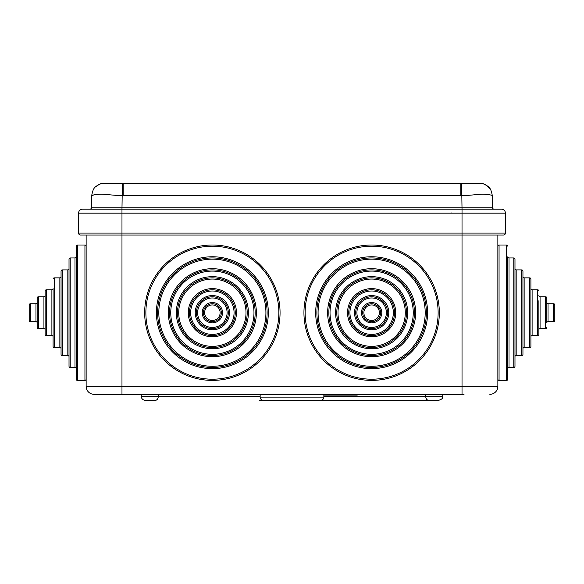 <?xml version="1.0" encoding="UTF-8"?>
<svg xmlns="http://www.w3.org/2000/svg" width="584" height="584" viewBox="0 0 584 584"><rect width="100%" height="100%" fill="white"/><g stroke="black" fill="none" stroke-linecap="round" stroke-linejoin="round"><path stroke-width="0.88" d="M538.871 300.76L538.871 334.406A1.197 1.197 0 0 1 537.681 335.603L532.104 335.603A1.197 1.197 0 0 0 530.907 336.793L530.907 288.613A1.197 1.197 0 0 0 532.104 289.81L532.104 335.603M538.871 291.007A1.197 1.197 0 0 0 537.681 289.81L532.104 289.81M507.817 379.199L507.817 368.65A1.197 1.197 0 0 1 509.007 367.453L513.789 367.453A1.197 1.197 0 0 0 514.979 366.263L514.979 259.15A1.197 1.197 0 0 0 513.789 257.953L509.007 257.953A1.197 1.197 0 0 1 507.817 256.763L507.817 379.199A1.197 1.197 0 0 1 506.62 380.396L499.057 380.396A1.197 1.197 0 0 1 497.86 379.199M507.817 246.207A1.197 1.197 0 0 0 506.62 245.017L499.057 245.017L499.057 380.396M546.836 327.442A1.197 1.197 0 0 1 545.639 328.631L545.639 296.781A1.197 1.197 0 0 1 546.836 297.971L546.836 322.857A1.197 1.197 0 0 1 548.033 321.667L553.603 321.667L553.603 303.746L548.033 303.746L548.033 321.667M546.836 322.857L546.836 302.548A1.197 1.197 0 0 0 548.033 303.746M497.86 246.207A1.197 1.197 0 0 1 499.057 245.017M553.603 303.746A1.197 1.197 0 0 1 554.8 304.943L554.8 320.47A1.197 1.197 0 0 1 553.603 321.667M522.943 348.743A1.197 1.197 0 0 1 524.14 347.546L529.717 347.546L529.717 277.867L524.14 277.867L524.14 347.546M522.943 276.67A1.197 1.197 0 0 0 524.14 277.867M521.753 355.51L521.753 269.903A1.197 1.197 0 0 1 522.943 271.093L522.943 354.313A1.197 1.197 0 0 1 521.753 355.51L516.176 355.51A1.197 1.197 0 0 0 514.979 356.707M545.639 296.781L540.069 296.781L540.069 328.631L545.639 328.631M529.717 277.867A1.197 1.197 0 0 1 530.907 279.057L530.907 346.349A1.197 1.197 0 0 1 529.717 347.546M521.753 269.903L516.176 269.903L516.176 355.51M514.979 268.706A1.197 1.197 0 0 0 516.176 269.903M530.907 346.349L530.907 336.793M538.871 334.406L538.871 324.653M538.871 329.829A1.197 1.197 0 0 1 540.069 328.631M538.871 295.584A1.197 1.197 0 0 0 540.069 296.781M121.976 235.06L121.976 386.367L462.024 386.367L462.024 213.16L121.976 213.16L121.976 235.06L80.563 235.06A1.993 1.993 0 0 1 78.577 233.067L505.423 233.067A1.993 1.993 0 0 1 503.437 235.06A1.993 1.993 0 0 0 505.423 233.067A1.993 1.993 0 0 1 503.437 235.06L84.549 235.06L86.14 235.06L86.14 386.367A7.964 7.964 0 0 0 94.104 394.331L464.017 394.331M492.283 207.189L492.283 195.618C492.093 195.107 489.136 194.618 483.421 194.158C478.603 194.122 469.478 195.589 462.024 195.618L121.976 195.618C115.581 195.625 104.762 194.1 100.579 194.158C94.9 194.611 91.944 195.1 91.717 195.618L91.732 194.925A11.943 11.943 180 0 0 91.717 195.618L91.717 207.189A1.993 1.993 0 0 1 89.724 209.181A1.993 1.993 0 0 0 91.717 207.189L492.283 207.189A1.993 1.993 0 0 0 494.276 209.181A1.993 1.993 0 0 1 492.283 207.189L492.283 195.618A11.943 11.943 180 0 0 492.268 194.925L492.283 195.64M123.173 195.64L123.173 183.697L483.129 183.697L485.757 184.902M78.577 233.067L78.577 213.16A3.978 3.978 0 0 1 82.556 209.181L121.976 209.181L122.348 183.697L123.173 183.697M505.423 233.067L505.423 213.16A3.978 3.978 0 0 0 501.444 209.181L462.024 209.181L462.024 213.16L505.423 213.16A3.978 3.978 0 0 0 501.444 209.181A3.978 3.978 0 0 1 505.423 213.16A3.978 3.978 0 0 0 501.444 209.181M82.556 209.181A3.978 3.978 0 0 0 78.577 213.16A3.978 3.978 0 0 1 82.556 209.181A3.978 3.978 0 0 0 78.577 213.16L121.976 213.16L121.976 209.181L462.024 209.181L461.652 183.697M99.514 184.259L100.871 183.697L122.348 183.697M460.827 195.64L460.827 183.697M486.925 194.355L488.56 194.596M91.717 195.64L94.002 194.888M94.031 194.881L95.433 194.596M97.09 194.355L97.689 194.289M91.717 207.189L91.717 195.618C93.272 186.267 96.192 186.953 96.849 185.778L100.871 183.697M272.093 400.303L263.333 400.303A3.183 3.183 0 0 1 260.143 397.12L260.143 394.331M260.143 397.12L323.857 397.12L323.857 395.127L357.211 395.127L357.612 394.331M147 400.303L145.248 400.303A3.978 3.978 0 0 1 141.27 396.324A3.978 3.978 0 0 0 145.248 400.303L155.446 400.303A3.978 2.818 90 0 0 158.264 396.324L158.264 394.331M314.185 400.303L311.907 400.303M323.857 396.324L442.73 396.324L442.73 394.331M323.857 397.12A3.183 3.183 0 0 1 320.667 400.303L438.752 400.303C444.198 398.412 441.971 397.5 442.73 396.324C441.971 397.5 444.198 398.412 438.752 400.303M497.86 235.06L497.86 386.367A7.964 7.964 0 0 1 489.896 394.331L489.896 394.331A7.964 7.964 0 0 0 497.86 386.367L462.024 386.367L462.024 394.331M119.983 394.244L94.104 394.331M323.85 394.331L323.85 394.733L357.612 394.733L357.211 395.127L323.857 395.127L323.85 394.733M320.667 400.303L263.333 400.303M259.624 400.303L269.815 400.303L259.624 400.303M491.02 394.244L489.823 394.331M46.319 335.603L46.319 289.81A1.197 1.197 0 0 0 45.129 291.007L45.129 334.406A1.197 1.197 0 0 0 46.319 335.603L51.896 335.603A1.197 1.197 0 0 1 53.093 336.793L53.093 288.613A1.197 1.197 0 0 1 51.896 289.81L51.896 335.603M46.319 289.81L51.896 289.81M86.14 379.199L86.14 246.207A1.197 1.197 0 0 0 84.943 245.017L84.943 380.396A1.197 1.197 0 0 0 86.14 379.199M77.38 380.396L77.38 245.017A1.197 1.197 0 0 0 76.183 246.207L76.183 379.199A1.197 1.197 0 0 0 77.38 380.396L84.943 380.396M70.211 367.453L70.211 257.953A1.197 1.197 0 0 0 69.022 259.15L69.022 366.263A1.197 1.197 0 0 0 70.211 367.453L74.993 367.453A1.197 1.197 0 0 1 76.183 368.65M38.361 296.781L43.931 296.781L43.931 328.631L38.361 328.631L38.361 296.781A1.197 1.197 0 0 0 37.164 297.971L37.164 327.442A1.197 1.197 0 0 0 38.361 328.631M62.247 269.903L67.824 269.903L67.824 355.51L62.247 355.51L62.247 269.903A1.197 1.197 0 0 0 61.057 271.093L61.057 354.313A1.197 1.197 0 0 0 62.247 355.51M86.14 246.207L86.14 312.703M37.164 322.857L37.164 302.548A1.197 1.197 0 0 1 35.967 303.746L35.967 321.667A1.197 1.197 0 0 1 37.164 322.857M61.057 276.67A1.197 1.197 0 0 1 59.86 277.867L59.86 347.546A1.197 1.197 0 0 1 61.057 348.743M53.093 293.788L53.093 346.349A1.197 1.197 0 0 0 54.283 347.546L59.86 347.546M53.093 279.057A1.197 1.197 0 0 1 54.283 277.867L59.86 277.867M77.38 245.017L84.943 245.017M35.967 321.667L30.397 321.667A1.197 1.197 0 0 1 29.2 320.47L29.2 304.943A1.197 1.197 0 0 1 30.397 303.746L35.967 303.746M69.022 356.707A1.197 1.197 0 0 0 67.824 355.51M69.022 268.706A1.197 1.197 0 0 1 67.824 269.903M53.093 346.349L53.093 331.617M45.129 329.829A1.197 1.197 0 0 0 43.931 328.631M45.129 295.584A1.197 1.197 0 0 1 43.931 296.781M70.211 257.953L74.993 257.953L74.993 367.453M76.183 256.763A1.197 1.197 0 0 1 74.993 257.953M212.364 380.396A67.693 67.693 0 0 0 280.057 312.703A67.693 67.693 0 0 0 212.364 245.017A67.693 67.693 0 0 0 144.671 312.703A67.693 67.693 0 0 0 212.364 380.396M212.364 367.453A54.75 54.75 0 0 0 267.114 312.703A54.75 54.75 0 0 0 212.364 257.953A54.75 54.75 0 0 0 157.614 312.703A54.75 54.75 0 0 0 212.364 367.453M212.364 328.631A15.929 15.929 0 0 0 228.293 312.703A15.929 15.929 0 0 0 212.364 296.781A15.929 15.929 0 0 0 196.436 312.703A15.929 15.929 0 0 0 212.364 328.631A15.929 15.929 0 0 0 228.293 312.703A15.929 15.929 0 0 0 212.364 296.781A15.929 15.929 0 0 0 196.436 312.703A15.929 15.929 0 0 0 212.364 328.631M212.364 347.546A34.843 34.843 0 0 0 247.207 312.703A34.843 34.843 0 0 0 212.364 277.867A34.843 34.843 0 0 0 177.521 312.703A34.843 34.843 0 0 0 212.364 347.546M212.364 335.603A22.893 22.893 0 0 0 235.257 312.703A22.893 22.893 0 0 0 212.364 289.81A22.893 22.893 0 0 0 189.471 312.703A22.893 22.893 0 0 0 212.364 335.603A22.893 22.893 0 0 0 235.257 312.703A22.893 22.893 0 0 0 212.364 289.81M212.364 355.51A42.807 42.807 0 0 0 255.172 312.703A42.807 42.807 0 0 0 212.364 269.903A42.807 42.807 0 0 0 169.557 312.703A42.807 42.807 0 0 0 212.364 355.51A42.807 42.807 0 0 1 169.557 312.703A42.807 42.807 0 0 1 212.364 269.903M212.364 303.746A8.957 8.957 0 0 0 203.407 312.703A8.957 8.957 0 0 0 212.364 321.667A8.957 8.957 0 0 0 221.321 312.703A8.957 8.957 0 0 0 212.364 303.746A8.957 8.957 0 0 0 203.407 312.703A8.957 8.957 0 0 0 212.364 321.667M371.636 380.396A67.693 67.693 0 0 0 439.329 312.703A67.693 67.693 0 0 0 371.636 245.017A67.693 67.693 0 0 0 303.943 312.703A67.693 67.693 0 0 0 371.636 380.396M371.636 367.453A54.75 54.75 0 0 0 426.386 312.703A54.75 54.75 0 0 0 371.636 257.953A54.75 54.75 0 0 0 316.886 312.703A54.75 54.75 0 0 0 371.636 367.453M371.636 328.631A15.929 15.929 0 0 0 387.564 312.703A15.929 15.929 0 0 0 371.636 296.781A15.929 15.929 0 0 0 355.707 312.703A15.929 15.929 0 0 0 371.636 328.631A15.929 15.929 0 0 0 387.564 312.703A15.929 15.929 0 0 0 371.636 296.781A15.929 15.929 0 0 0 355.707 312.703A15.929 15.929 0 0 0 371.636 328.631M371.636 347.546A34.843 34.843 0 0 0 406.479 312.703A34.843 34.843 0 0 0 371.636 277.867A34.843 34.843 0 0 0 336.793 312.703A34.843 34.843 0 0 0 371.636 347.546M371.636 335.603A22.893 22.893 0 0 0 394.529 312.703A22.893 22.893 0 0 0 371.636 289.81A22.893 22.893 0 0 0 348.743 312.703A22.893 22.893 0 0 0 371.636 335.603A22.893 22.893 0 0 0 394.529 312.703A22.893 22.893 0 0 0 371.636 289.81M371.636 355.51A42.807 42.807 0 0 0 414.443 312.703A42.807 42.807 0 0 0 371.636 269.903A42.807 42.807 0 0 0 328.828 312.703A42.807 42.807 0 0 0 371.636 355.51A42.807 42.807 0 0 1 328.828 312.703A42.807 42.807 0 0 1 371.636 269.903M371.636 303.746A8.957 8.957 0 0 0 362.679 312.703A8.957 8.957 0 0 0 371.636 321.667A8.957 8.957 0 0 0 380.593 312.703A8.957 8.957 0 0 0 371.636 303.746A8.957 8.957 0 0 0 362.679 312.703A8.957 8.957 0 0 0 371.636 321.667M537.681 335.603L537.681 289.81M506.62 380.396L506.62 245.017M513.789 367.453L513.789 257.953M509.007 257.953L509.007 367.453M141.27 394.331L141.27 396.324L260.143 396.324M428.554 400.303A3.978 2.818 90 0 1 425.736 396.324L425.736 394.331M86.14 386.367L121.976 386.367L121.976 394.331M489.896 394.331A7.964 7.964 0 0 0 497.86 386.367M54.283 347.546L54.283 277.867M30.397 321.667L30.397 303.746M212.364 246.207A66.496 66.496 0 0 1 278.86 312.703A66.496 66.496 0 0 1 212.364 379.199A66.496 66.496 0 0 1 145.869 312.703A66.496 66.496 0 0 1 212.364 246.207M212.364 259.15A53.553 53.553 0 0 1 265.917 312.703A53.553 53.553 0 0 1 212.364 366.263A53.553 53.553 0 0 1 158.811 312.703A53.553 53.553 0 0 1 212.364 259.15M212.364 322.857A10.154 10.154 0 0 0 222.519 312.703A10.154 10.154 0 0 0 212.364 302.548A10.154 10.154 0 0 0 202.21 312.703A10.154 10.154 0 0 0 212.364 322.857M212.364 327.442A14.731 14.731 0 0 1 197.633 312.703A14.731 14.731 0 0 1 212.364 297.971A14.731 14.731 0 0 1 227.096 312.703A14.731 14.731 0 0 1 212.364 327.442M212.364 276.67A36.033 36.033 0 0 0 176.332 312.703A36.033 36.033 0 0 0 212.364 348.743A36.033 36.033 0 0 0 248.397 312.703A36.033 36.033 0 0 0 212.364 276.67M212.364 279.057A33.646 33.646 0 0 1 246.01 312.703A33.646 33.646 0 0 1 212.364 346.349A33.646 33.646 0 0 1 178.719 312.703A33.646 33.646 0 0 1 212.364 279.057M212.364 354.313A41.61 41.61 0 0 1 170.754 312.703A41.61 41.61 0 0 1 212.364 271.093A41.61 41.61 0 0 1 253.974 312.703A41.61 41.61 0 0 1 212.364 354.313M212.364 291.007A21.703 21.703 0 0 1 234.067 312.703A21.703 21.703 0 0 1 212.364 334.406A21.703 21.703 0 0 1 190.661 312.703A21.703 21.703 0 0 1 212.364 291.007M212.364 320.47A7.767 7.767 0 0 1 204.597 312.703A7.767 7.767 0 0 1 212.364 304.943A7.767 7.767 0 0 1 220.132 312.703A7.767 7.767 0 0 1 212.364 320.47M212.364 356.707A43.997 43.997 0 0 0 256.361 312.703A43.997 43.997 0 0 0 212.364 268.706A43.997 43.997 0 0 0 168.367 312.703A43.997 43.997 0 0 0 212.364 356.707M212.364 329.829A17.118 17.118 0 0 0 229.483 312.703A17.118 17.118 0 0 0 212.364 295.584A17.118 17.118 0 0 0 195.238 312.703A17.118 17.118 0 0 0 212.364 329.829M212.364 368.65A55.947 55.947 0 0 0 268.312 312.703A55.947 55.947 0 0 0 212.364 256.763A55.947 55.947 0 0 0 156.417 312.703A55.947 55.947 0 0 0 212.364 368.65M212.364 336.793A24.09 24.09 0 0 0 236.454 312.703A24.09 24.09 0 0 0 212.364 288.613A24.09 24.09 0 0 0 188.274 312.703A24.09 24.09 0 0 0 212.364 336.793M371.636 246.207A66.496 66.496 0 0 1 438.131 312.703A66.496 66.496 0 0 1 371.636 379.199A66.496 66.496 0 0 1 305.14 312.703A66.496 66.496 0 0 1 371.636 246.207M371.636 259.15A53.553 53.553 0 0 1 425.189 312.703A53.553 53.553 0 0 1 371.636 366.263A53.553 53.553 0 0 1 318.083 312.703A53.553 53.553 0 0 1 371.636 259.15M371.636 322.857A10.154 10.154 0 0 0 381.79 312.703A10.154 10.154 0 0 0 371.636 302.548A10.154 10.154 0 0 0 361.481 312.703A10.154 10.154 0 0 0 371.636 322.857M371.636 327.442A14.731 14.731 0 0 1 356.904 312.703A14.731 14.731 0 0 1 371.636 297.971A14.731 14.731 0 0 1 386.367 312.703A14.731 14.731 0 0 1 371.636 327.442M371.636 276.67A36.033 36.033 0 0 0 335.603 312.703A36.033 36.033 0 0 0 371.636 348.743A36.033 36.033 0 0 0 407.669 312.703A36.033 36.033 0 0 0 371.636 276.67M371.636 279.057A33.646 33.646 0 0 1 405.281 312.703A33.646 33.646 0 0 1 371.636 346.349A33.646 33.646 0 0 1 337.99 312.703A33.646 33.646 0 0 1 371.636 279.057M371.636 354.313A41.61 41.61 0 0 1 330.026 312.703A41.61 41.61 0 0 1 371.636 271.093A41.61 41.61 0 0 1 413.246 312.703A41.61 41.61 0 0 1 371.636 354.313M371.636 291.007A21.703 21.703 0 0 1 393.339 312.703A21.703 21.703 0 0 1 371.636 334.406A21.703 21.703 0 0 1 349.933 312.703A21.703 21.703 0 0 1 371.636 291.007M371.636 320.47A7.767 7.767 0 0 1 363.868 312.703A7.767 7.767 0 0 1 371.636 304.943A7.767 7.767 0 0 1 379.403 312.703A7.767 7.767 0 0 1 371.636 320.47M371.636 356.707A43.997 43.997 0 0 0 415.633 312.703A43.997 43.997 0 0 0 371.636 268.706A43.997 43.997 0 0 0 327.639 312.703A43.997 43.997 0 0 0 371.636 356.707M371.636 329.829A17.118 17.118 0 0 0 388.761 312.703A17.118 17.118 0 0 0 371.636 295.584A17.118 17.118 0 0 0 354.517 312.703A17.118 17.118 0 0 0 371.636 329.829M371.636 368.65A55.947 55.947 0 0 0 427.583 312.703A55.947 55.947 0 0 0 371.636 256.763A55.947 55.947 0 0 0 315.688 312.703A55.947 55.947 0 0 0 371.636 368.65M371.636 336.793A24.09 24.09 0 0 0 395.726 312.703A24.09 24.09 0 0 0 371.636 288.613A24.09 24.09 0 0 0 347.546 312.703A24.09 24.09 0 0 0 371.636 336.793M451.06 212.758L451.454 213.16L451.06 212.758M490.086 188.698L486.647 185.435M97.375 185.42L98.28 184.88M98.331 184.858L99.484 184.281M492.283 195.618C490.728 186.267 487.808 186.953 487.151 185.778L483.129 183.697"/></g></svg>
